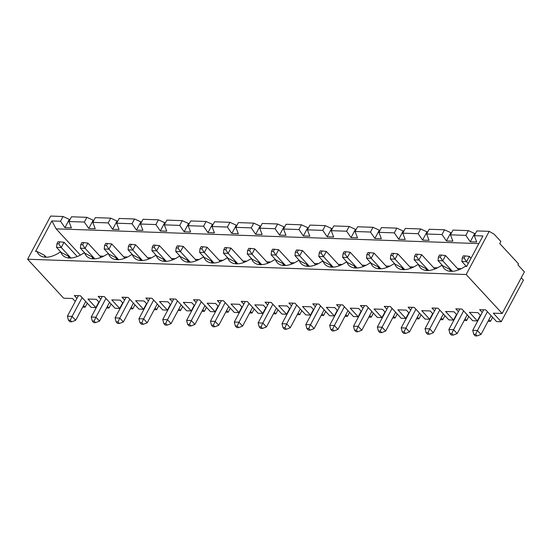<?xml version="1.0" encoding="UTF-8"?>
<svg xmlns="http://www.w3.org/2000/svg" width="552" height="552" viewBox="0 0 552 552"><rect width="100%" height="100%" fill="white"/><g stroke="black" fill="none" stroke-linecap="round" stroke-linejoin="round"><path stroke-width="0.83" d="M521.24 277.794L523.406 280.14L501.202 321.726L493.274 313.163L502.189 313.474L466.164 274.523L489.21 231.357L476.824 230.922L474.292 235.663L482.931 235.959L466.619 266.506L465.067 266.45A22.287 13.069 137.2 0 1 446.182 270.121A22.287 13.069 137.2 0 1 442.449 265.664L441.221 265.622A22.287 13.069 137.2 0 1 422.342 269.293A22.287 13.069 137.2 0 1 418.609 264.836L417.381 264.794A22.287 13.069 137.2 0 1 398.496 268.458A22.287 13.069 137.2 0 1 394.763 264.001L393.535 263.959A22.287 13.069 137.2 0 1 374.656 267.63A22.287 13.069 137.2 0 1 370.923 263.173L369.695 263.132A22.287 13.069 137.2 0 1 350.81 266.795A22.287 13.069 137.2 0 1 347.077 262.338L345.849 262.297A22.287 13.069 137.2 0 1 326.97 265.967A22.287 13.069 137.2 0 1 323.237 261.51L322.009 261.469A22.287 13.069 137.2 0 1 303.124 265.132A22.287 13.069 137.2 0 1 299.391 260.682L298.163 260.634A22.287 13.069 137.2 0 1 279.284 264.304A22.287 13.069 137.2 0 1 275.551 259.847L274.323 259.806A22.287 13.069 137.2 0 1 255.438 263.476A22.287 13.069 137.2 0 1 251.705 259.019L250.477 258.971A22.287 13.069 137.2 0 1 231.598 262.642A22.287 13.069 137.2 0 1 227.866 258.184L226.637 258.143A22.287 13.069 137.2 0 1 207.752 261.814A22.287 13.069 137.2 0 1 204.019 257.356L202.791 257.315A22.287 13.069 137.2 0 1 183.913 260.979A22.287 13.069 137.2 0 1 180.18 256.521L178.952 256.48A22.287 13.069 137.2 0 1 160.066 260.151A22.287 13.069 137.2 0 1 156.333 255.693L155.105 255.652A22.287 13.069 137.2 0 1 136.227 259.316A22.287 13.069 137.2 0 1 132.494 254.858L131.266 254.817A22.287 13.069 137.2 0 1 112.38 258.488A22.287 13.069 137.2 0 1 108.647 254.03L107.419 253.989A22.287 13.069 137.2 0 1 88.541 257.653A22.287 13.069 137.2 0 1 84.808 253.202L83.58 253.154A22.287 13.069 137.2 0 1 64.694 256.825A22.287 13.069 137.2 0 1 60.961 252.367L59.733 252.326A22.287 13.069 137.2 0 1 40.855 255.997A22.287 13.069 137.2 0 1 37.122 251.539L35.569 251.484L51.874 220.938L60.513 221.235L63.045 216.501L69.966 219.655M93.046 220.462L88.769 228.473L84.352 222.07L68.959 221.531L71.491 216.791L86.885 217.329L93.805 220.483M116.886 221.29L112.608 229.301L108.199 222.898L92.805 222.366L95.33 217.626L110.731 218.164L117.652 221.317M140.732 222.125L136.454 230.129L132.038 223.732L116.644 223.194L119.177 218.454L134.571 218.992L141.491 222.145M164.572 222.953L160.294 230.964L155.885 224.56L158.417 219.827L165.338 222.98M188.418 223.781L184.14 231.792L179.724 225.395L164.33 224.857L166.863 220.117L182.257 220.655L189.177 223.808M212.258 224.616L207.987 232.627L203.571 226.223L188.177 225.685L190.709 220.952L206.103 221.483L213.024 224.643M236.104 225.444L231.826 233.455L227.41 227.058L229.942 222.318L236.863 225.471M259.944 226.279L255.673 234.29L251.257 227.886L253.789 223.146L260.71 226.306M283.79 227.107L279.512 235.117L275.103 228.714L277.628 223.981L284.549 227.134M307.63 227.941L303.358 235.952L298.942 229.549L283.549 229.011L286.081 224.271L301.475 224.809L308.395 227.962M331.476 228.769L327.198 236.78L322.789 230.377L307.388 229.846L309.92 225.106L325.314 225.644L332.235 228.797M355.315 229.604L351.044 237.608L346.628 231.212L331.234 230.674L333.767 225.934L349.161 226.472L356.081 229.625M373 227.307L370.475 232.04L355.074 231.502L357.606 226.768L373 227.307L379.921 230.46M403.008 231.26L398.73 239.271L394.314 232.875L396.847 228.135L403.767 231.288M426.848 232.095L422.57 240.106L418.161 233.703L402.76 233.165L405.292 228.431L420.686 228.963L427.607 232.123M450.694 232.923L446.416 240.934L442 234.538L444.532 229.798L451.453 232.951M474.534 233.758L470.256 241.769L465.847 235.366L450.446 234.828L452.978 230.094L468.372 230.626L475.293 233.786M489.21 231.357L494.088 234.138L500.864 241.459L499.739 243.563L518.48 263.815L517.914 264.87L524.4 271.881L502.189 313.474M436.011 308.147L425.04 328.695L429.732 328.854L439.765 310.065M427.945 332.711L426.068 332.649L427.51 334.202L429.387 334.27L427.945 332.711L429.732 328.854L433.334 332.752L443.366 313.964M75.286 301.454L72.547 298.494L63.632 298.183L27.6 259.24L50.653 216.067L63.045 216.501M492.612 317.31L490.452 321.354L488.037 321.271M501.202 321.726L496.552 321.568L485.746 309.886L479.647 309.672L482.262 312.501M490.452 321.354L488.893 319.67M480.613 315.578L477.88 312.625L469.428 312.328L477.356 320.898L472.712 320.74L461.9 309.051L455.8 308.837L458.415 311.666M466.164 274.523L27.6 259.24M87.285 303.179L85.118 307.229L82.71 307.14M85.118 307.229L83.566 305.546M76.928 298.37L74.313 295.541L80.413 295.755L91.225 307.436L95.869 307.602L87.941 299.032L96.393 299.329L99.125 302.282M111.124 304.014L108.965 308.057L106.55 307.975M108.965 308.057L107.405 306.374M100.775 299.205L98.152 296.376L104.259 296.59L115.064 308.271L119.715 308.43L111.787 299.867L120.232 300.157L122.972 303.117M134.971 304.842L132.804 308.885L130.396 308.803M132.804 308.885L131.252 307.202M124.614 300.033L121.999 297.204L128.099 297.418L138.911 309.099L143.554 309.265L135.626 300.695L144.079 300.992L146.811 303.945M158.81 305.67L156.651 309.72L154.236 309.637M156.651 309.72L155.091 308.037M148.46 300.868L145.838 298.039L151.945 298.246L162.75 309.934L167.401 310.093L159.473 301.523L167.918 301.82L170.658 304.78M182.657 306.505L180.49 310.548L178.082 310.465M180.49 310.548L178.938 308.865M172.3 301.696L169.685 298.867L175.784 299.08L186.597 310.762L191.24 310.928L183.312 302.358L191.765 302.655L194.497 305.608M206.496 307.333L204.337 311.383L201.922 311.3M204.337 311.383L202.777 309.7M196.146 302.524L193.524 299.702L199.631 299.908L210.436 311.597L215.087 311.756L207.159 303.186L215.604 303.483L218.344 306.443M230.343 308.168L228.176 312.211L225.768 312.128M228.176 312.211L226.624 310.528M219.986 303.358L217.371 300.529L223.47 300.743L234.283 312.425L238.926 312.591L230.998 304.021L239.451 304.311L242.183 307.271M254.182 308.996L252.022 313.046L249.607 312.963M252.022 313.046L250.463 311.362M243.832 304.186L241.21 301.357L247.317 301.571L258.122 313.26L262.773 313.419L254.845 304.849L263.29 305.146L266.029 308.099M278.029 309.831L275.862 313.874L273.454 313.791M275.862 313.874L274.31 312.19M267.672 305.021L265.057 302.192L271.156 302.406L281.968 314.088L286.612 314.247L278.684 305.684L287.137 305.974L289.869 308.934M301.868 310.659L299.708 314.709L297.293 314.619M299.708 314.709L298.149 313.018M291.518 305.849L288.896 303.02L295.003 303.234L305.808 314.916L310.459 315.082L302.53 306.512L310.976 306.808L313.715 309.762M325.714 311.494L323.555 315.537L321.14 315.454M323.555 315.537L321.995 313.853M315.358 306.684L312.742 303.855L318.842 304.069L329.654 315.751L334.298 315.91L326.37 307.347L334.822 307.637L337.555 310.597M349.554 312.322L347.394 316.365L344.979 316.282M347.394 316.365L345.835 314.681M339.204 307.512L336.582 304.683L342.688 304.897L353.494 316.579L358.144 316.744L350.216 308.175L358.662 308.471L361.401 311.425M373.4 313.15L371.241 317.2L368.826 317.117M371.241 317.2L369.681 315.516M363.043 308.347L360.428 305.518L366.528 305.725L377.34 317.414L381.984 317.572L374.056 309.003L382.508 309.299L385.241 312.26M397.24 313.984L395.08 318.028L392.665 317.945M395.08 318.028L393.521 316.344M386.89 309.175L384.275 306.346L390.374 306.56L401.18 318.242L405.83 318.407L397.902 309.838L406.348 310.134L409.087 313.087M421.086 314.812L418.927 318.863L416.512 318.78M418.927 318.863L417.367 317.179M410.729 310.003L408.114 307.181L414.214 307.388L425.026 319.077L429.67 319.235L421.742 310.666L430.194 310.962L432.927 313.915M444.926 315.647L442.766 319.691L440.351 319.608M442.766 319.691L441.207 318.007M434.576 310.838L431.961 308.009L438.06 308.223L448.866 319.905L453.516 320.07L445.588 311.5L454.034 311.79L456.773 314.75M468.772 316.475L466.612 320.526L464.197 320.443M466.612 320.526L465.053 318.842M483.697 309.81L472.726 330.358L477.418 330.517L487.45 311.728M475.631 334.374L473.754 334.312L475.196 335.864L477.073 335.933L475.631 334.374L477.418 330.517L481.02 334.415L491.052 315.627M473.754 334.312L472.726 330.358M477.073 335.933L481.02 334.415M438.033 260.661L438.412 257.108L440.289 257.177L442.725 260.827L438.033 260.661L442.849 265.871M80.392 255.086L56.131 228.859L478.853 243.591M99.864 256.038L103.735 256.176M123.703 256.866L127.581 257.004M147.55 257.701L151.42 257.832M171.389 258.529L175.267 258.667M195.235 259.364L199.106 259.495M219.075 260.192L222.953 260.33M242.921 261.027L246.792 261.158M266.761 261.855L270.639 261.993M290.607 262.683L294.478 262.821M314.447 263.518L318.325 263.649M338.293 264.346L342.164 264.484M362.133 265.181L366.01 265.312M385.979 266.009L389.857 266.147M409.819 266.844L413.696 266.975M433.665 267.672L437.543 267.81M457.511 268.507L461.382 268.638M364.479 305.656L353.508 326.197L358.207 326.363L368.239 307.574M356.413 330.22L354.536 330.151L355.978 331.711L357.855 331.78L356.413 330.22L358.207 326.363L361.808 330.262L371.841 311.466M354.536 330.151L353.508 326.197M357.855 331.78L361.808 330.262M318.815 256.507L319.194 252.954L321.071 253.016L323.507 256.673L318.815 256.507L323.631 261.71M463.376 255.831L462.252 257.936L464.128 258.005L465.253 255.9L463.376 255.831M464.128 258.005L466.564 261.655L461.872 261.496L462.252 257.936M384.979 311.97L381.984 317.572M391.844 253.34L390.719 255.445L392.603 255.514L393.728 253.402L391.844 253.34M411.047 268.162L397.847 253.899L393.728 253.402M392.603 255.514L395.039 259.164L390.347 258.998L390.719 255.445M466.509 266.506L461.872 261.496M468.241 263.47L466.564 261.655L469.379 256.39L465.253 255.9M471.049 258.205L469.379 256.39M394.763 264.001L402.111 267.755L403.878 269.673M370.923 263.173L378.265 266.926L380.038 268.838M456.504 314.461L453.516 320.07M330.696 329.323L332.138 330.883L334.015 330.945L337.962 329.427L334.36 325.535L332.573 329.385L330.696 329.323L329.668 325.369L334.36 325.535L344.393 306.739M340.639 304.828L329.668 325.369M334.015 330.945L332.573 329.385M379.017 268.81A19.651 11.53 137.2 0 1 378.265 266.926M453.226 335.098L451.791 333.546L449.908 333.477L451.35 335.036L453.226 335.098L457.18 333.58L453.578 329.689L463.611 310.9M449.908 333.477L448.879 329.523L453.578 329.689L451.791 333.546M357.041 267.975L347.353 257.501L342.661 257.335L343.033 253.782L344.917 253.851L346.042 251.746L344.158 251.677L343.033 253.782M363.361 266.506L350.161 252.236L347.353 257.501L344.917 253.851M347.995 310.638L337.962 329.427M347.47 262.545L342.661 257.335M323.237 261.51L330.579 265.264L332.352 267.175M331.331 267.147A19.651 11.53 137.2 0 1 330.579 265.264M416.443 256.342L417.567 254.237L415.69 254.168L414.566 256.28L416.443 256.342L418.878 259.992L414.186 259.833L414.566 256.28M434.886 268.996L421.693 254.727L418.878 259.992L428.573 270.473M421.693 254.727L417.567 254.237M419.002 265.036L414.186 259.833M361.132 311.142L358.144 316.744M442.449 265.664L449.797 269.417L451.564 271.336M450.542 271.301A19.651 11.53 137.2 0 1 449.797 269.417M378.382 330.986L379.824 332.545L381.701 332.608L385.648 331.09L382.046 327.198L380.259 331.048L378.382 330.986L377.354 327.032L382.046 327.198L392.079 308.402M388.325 306.491L377.354 327.032M381.701 332.608L380.259 331.048M371.317 263.373L366.5 258.17L366.88 254.617L368.757 254.679L371.192 258.329L366.5 258.17M380.887 268.81L371.192 258.329L374.008 253.064L368.005 252.505L366.88 254.617M387.2 267.334L374.008 253.064M350.161 252.236L346.042 251.746M402.222 331.814L403.664 333.373L405.541 333.442L409.494 331.918L405.892 328.026L404.105 331.883L402.222 331.814L401.194 327.86L405.892 328.026L415.925 309.237M412.165 307.319L401.194 327.86M405.541 333.442L404.105 331.883M395.68 312.301L385.648 331.09M432.664 313.633L429.67 319.235M426.068 332.649L425.04 328.695M299.391 260.682L306.739 264.436L308.506 266.347M408.818 312.805L405.83 318.407M419.527 313.129L409.494 331.918M470.256 241.769L476.721 241.99L474.292 235.663M446.416 240.934L452.875 241.162L450.446 234.828M418.609 264.836L425.958 268.589L427.724 270.501M426.703 270.473A19.651 11.53 137.2 0 1 425.958 268.589M379.162 230.432L374.884 238.443L370.475 232.04M355.171 267.982A19.651 11.53 137.2 0 1 354.425 266.098L356.192 268.01M307.388 229.846L309.817 236.173L303.358 235.952M283.549 229.011L285.977 235.345L279.512 235.117M277.628 223.981L262.234 223.443L259.702 228.183L275.103 228.714M259.702 228.183L262.131 234.51L255.673 234.29M253.789 223.146L238.395 222.615L235.863 227.348L251.257 227.886M235.863 227.348L238.291 233.682L231.826 233.455M229.942 222.318L214.549 221.78L212.016 226.52L227.41 227.058M212.016 226.52L214.445 232.847L207.987 232.627M188.177 225.685L190.606 232.019L184.14 231.792M164.33 224.857L166.759 231.191L160.294 230.964M158.417 219.827L143.023 219.289L140.491 224.022L155.885 224.56M140.491 224.022L142.92 230.357L136.454 230.129M116.644 223.194L119.073 229.528L112.608 229.301M92.805 222.366L95.227 228.694L88.769 228.473M68.959 221.531L71.387 227.866L64.922 227.638L60.513 221.235M56.131 228.859L51.874 220.938M444.532 229.798L429.139 229.259L426.606 234L442 234.538M426.606 234L429.035 240.327L422.57 240.106M402.76 233.165L405.189 239.499L398.73 239.271M396.847 228.135L381.453 227.596L378.92 232.337L394.314 232.875M378.92 232.337L381.349 238.671L374.884 238.443M355.074 231.502L357.503 237.836L351.044 237.608M331.234 230.674L333.663 237.008L327.198 236.78M275.551 259.847L282.893 263.601L284.666 265.512M283.645 265.484A19.651 11.53 137.2 0 1 282.893 263.601M98.863 301.999L95.869 307.602M122.703 302.827L119.715 308.43M146.549 303.662L143.554 309.265M149.896 298.177L138.925 318.718L143.617 318.883L153.649 300.095M141.829 322.741L139.953 322.672L141.395 324.231L143.272 324.3L141.829 322.741L143.617 318.883L147.218 322.782L157.251 303.986M190.143 262.159L180.449 251.684L175.757 251.519L176.136 247.965L178.013 248.034L179.138 245.923L177.261 245.861L176.136 247.965M196.457 260.682L183.264 246.42L180.449 251.684L178.013 248.034M172.617 259.854L159.418 245.585L153.415 245.033L152.29 247.137L154.167 247.199L156.609 250.856L151.91 250.691L152.29 247.137M180.573 256.728L175.757 251.519M212.113 262.993A19.651 11.53 137.2 0 1 211.368 261.11L213.134 263.021M227.866 258.184L235.207 261.938L236.98 263.856M170.389 304.49L167.401 310.093M94.771 258.833L85.077 248.359L80.385 248.193L80.764 244.639L82.641 244.708L83.766 242.604L81.889 242.535L80.764 244.639M101.085 257.363L87.892 243.094L85.077 248.359L82.641 244.708M77.245 256.528L64.046 242.266L58.043 241.707L56.918 243.811L58.795 243.874L61.237 247.531L56.539 247.365L56.918 243.811M85.201 253.402L80.385 248.193M156.727 255.893L151.91 250.691M132.887 255.065L128.071 249.856L128.45 246.302L130.327 246.371L132.763 250.022L128.071 249.856M142.457 260.496L132.763 250.022L135.578 244.757L129.575 244.198L128.45 246.302M148.771 259.026L135.578 244.757M119.425 323.465L123.379 321.947L119.77 318.055L117.983 321.906L116.106 321.844L117.548 323.403L119.425 323.465L117.983 321.906M275.945 260.047L271.129 254.845L271.508 251.291L273.385 251.353L274.51 249.249L272.633 249.187L271.508 251.291M285.515 265.484L275.821 255.01L271.129 254.845M291.829 264.008L278.636 249.745L275.821 255.01L273.385 251.353M109.565 302.323L99.532 321.119L95.931 317.221L94.144 321.078L92.267 321.009L91.239 317.062L95.931 317.221L105.963 298.432M133.411 303.158L123.379 321.947M218.075 306.153L215.087 311.756M197.582 299.839L186.61 320.381L191.302 320.546L201.335 301.758M265.76 307.816L262.773 313.419M37.122 251.539L44.464 255.293L46.237 257.204M45.216 257.177A19.651 11.53 137.2 0 1 44.464 255.293M87.892 243.094L83.766 242.604M173.735 299.012L162.764 319.553L167.463 319.718L177.496 300.923M189.515 324.403L187.639 324.334L189.081 325.894L190.957 325.963L189.515 324.403L191.302 320.546L194.904 324.438L204.937 305.649M154.167 247.199L155.291 245.095M159.418 245.585L156.609 250.856L166.297 261.331M221.421 300.667L210.45 321.216L215.149 321.374L225.181 302.586M235.325 325.997L236.767 327.557L238.643 327.619L237.201 326.066L235.325 325.997L234.296 322.044L238.988 322.209L249.021 303.421M237.201 326.066L238.988 322.209L242.59 326.101L252.623 307.312M182.257 220.655L179.724 225.395M244.143 262.345L230.95 248.083L224.947 247.524L223.822 249.628L225.699 249.697L226.824 247.586M228.259 258.391L223.443 253.182L223.822 249.628M201.853 248.862L202.977 246.758L201.1 246.689L199.976 248.8L201.853 248.862L204.295 252.512L199.596 252.354L199.976 248.8M220.303 261.517L207.103 247.248L204.295 252.512L213.983 262.993M207.103 247.248L202.977 246.758M194.235 305.325L191.24 310.928M132.494 254.858L139.835 258.619L141.609 260.53M140.587 260.503A19.651 11.53 137.2 0 1 139.835 258.619M156.333 255.693L163.682 259.447L165.448 261.358M214.797 326.791L218.751 325.273L215.149 321.374L213.355 325.231L211.478 325.169L212.92 326.722L214.797 326.791L213.355 325.231M238.643 327.619L242.59 326.101M104.225 249.028L104.604 245.474L106.481 245.536L108.923 249.193L104.225 249.028L109.041 254.23M124.931 258.191L111.732 243.929L105.729 243.37L104.604 245.474M249.545 250.525L250.663 248.421L248.786 248.352L247.662 250.456L249.545 250.525L251.981 254.175L247.282 254.017L247.662 250.456M267.989 263.18L254.789 248.911L251.981 254.175L261.669 264.656M254.789 248.911L250.663 248.421M183.264 246.42L179.138 245.923M84.808 253.202L92.15 256.956L93.923 258.867M92.902 258.84A19.651 11.53 137.2 0 1 92.15 256.956M108.647 254.03L115.996 257.784L117.762 259.695M235.959 263.822A19.651 11.53 137.2 0 1 235.207 261.938M204.019 257.356L211.368 261.11M60.961 252.367L68.31 256.121L70.076 258.032M292.953 303.165L281.982 323.707L286.674 323.872L296.707 305.083M284.887 327.729L283.01 327.66L284.452 329.22L286.329 329.282L284.887 327.729L286.674 323.872L290.276 327.764L300.309 308.975M269.107 302.33L258.136 322.879L262.835 323.037L272.867 304.249M262.483 328.454L261.041 326.894L259.164 326.832L260.606 328.385L262.483 328.454L266.437 326.936L262.835 323.037L261.041 326.894M241.921 306.981L238.926 312.591M58.795 243.874L59.92 241.769M64.046 242.266L61.237 247.531L70.925 258.005M278.636 249.745L274.51 249.249M251.705 259.019L259.054 262.773L260.82 264.684M259.799 264.656A19.651 11.53 137.2 0 1 259.054 262.773M180.18 256.521L187.521 260.275L189.295 262.193M188.273 262.165A19.651 11.53 137.2 0 1 187.521 260.275M164.427 261.331A19.651 11.53 137.2 0 1 163.682 259.447M276.469 308.147L266.437 326.936M86.885 217.329L84.352 222.07M69.2 219.627L64.922 227.638M286.329 329.282L290.276 327.764M85.726 301.495L75.693 320.284L72.084 316.393L70.297 320.25L68.42 320.181L67.392 316.227L72.084 316.393L82.124 297.604M190.957 325.963L194.904 324.438M163.792 323.507L165.234 325.066L167.111 325.128L171.065 323.61L167.463 319.718L165.669 323.569L163.792 323.507L162.764 319.553M69.055 258.005A19.651 11.53 137.2 0 1 68.31 256.121M118.611 259.668L108.923 249.193L111.732 243.929M252.098 259.219L247.282 254.017M313.446 309.479L310.459 315.082M306.85 328.488L308.292 330.048L310.169 330.117L308.727 328.557L306.85 328.488L305.822 324.541L310.521 324.7L320.553 305.911M92.267 321.009L93.709 322.568L95.586 322.637L94.144 321.078M167.111 325.128L165.669 323.569M102.21 296.514L91.239 317.062M245.267 301.502L234.296 322.044M289.607 308.644L286.612 314.247M126.049 297.349L115.078 317.89L119.77 318.055L129.81 299.26M95.586 322.637L99.532 321.119M181.097 304.821L171.065 323.61M116.106 321.844L115.078 317.89M78.363 295.686L67.392 316.227M134.571 218.992L132.038 223.732M68.42 320.181L69.862 321.74L71.739 321.802L70.297 320.25M71.739 321.802L75.693 320.284M143.272 324.3L147.218 322.782M139.953 322.672L138.925 318.718M106.481 245.536L107.605 243.432M296.472 250.015L295.348 252.119L297.231 252.188L298.356 250.084L296.472 250.015M467.213 314.792L457.18 333.58M440.289 257.177L441.414 255.065L439.53 255.003L438.412 257.108M458.733 269.825L445.533 255.562L442.725 260.827L452.412 271.301M445.533 255.562L441.414 255.065M468.372 230.626L465.847 235.366M429.387 334.27L433.334 332.752M307.485 266.319A19.651 11.53 137.2 0 1 306.739 264.436M333.201 267.147L323.507 256.673L326.322 251.408L320.319 250.849L319.194 252.954M339.514 265.671L326.322 251.408M402.856 269.645A19.651 11.53 137.2 0 1 402.111 267.755M397.847 253.899L395.039 259.164L404.726 269.638M395.156 264.208L390.347 258.998M420.686 228.963L418.161 233.703M347.077 262.338L354.425 266.098M321.071 253.016L322.195 250.912M480.35 315.295L477.356 320.898M325.314 225.644L322.789 230.377M459.851 308.982L448.879 329.523M349.161 226.472L346.628 231.212M368.757 254.679L369.881 252.575M337.293 310.307L334.298 315.91M225.699 249.697L228.135 253.347L223.443 253.182M230.95 248.083L228.135 253.347L237.829 263.822M206.103 221.483L203.571 226.223M211.478 325.169L210.45 321.216M315.675 264.843L302.475 250.573L299.667 255.838L294.968 255.673L295.348 252.119M204.412 257.556L199.596 252.354M283.01 327.66L281.982 323.707M110.731 218.164L108.199 222.898M116.741 259.668A19.651 11.53 137.2 0 1 115.996 257.784M259.164 326.832L258.136 322.879M61.355 252.568L56.539 247.365M187.639 324.334L186.61 320.381M228.783 306.484L218.751 325.273M297.231 252.188L299.667 255.838L309.355 266.312M302.475 250.573L298.356 250.084M316.793 303.993L305.822 324.541M130.327 246.371L131.452 244.267M310.169 330.117L314.123 328.599L310.521 324.7L308.727 328.557M301.475 224.809L298.942 229.549M324.155 309.803L314.123 328.599M299.784 260.882L294.968 255.673"/></g></svg>

